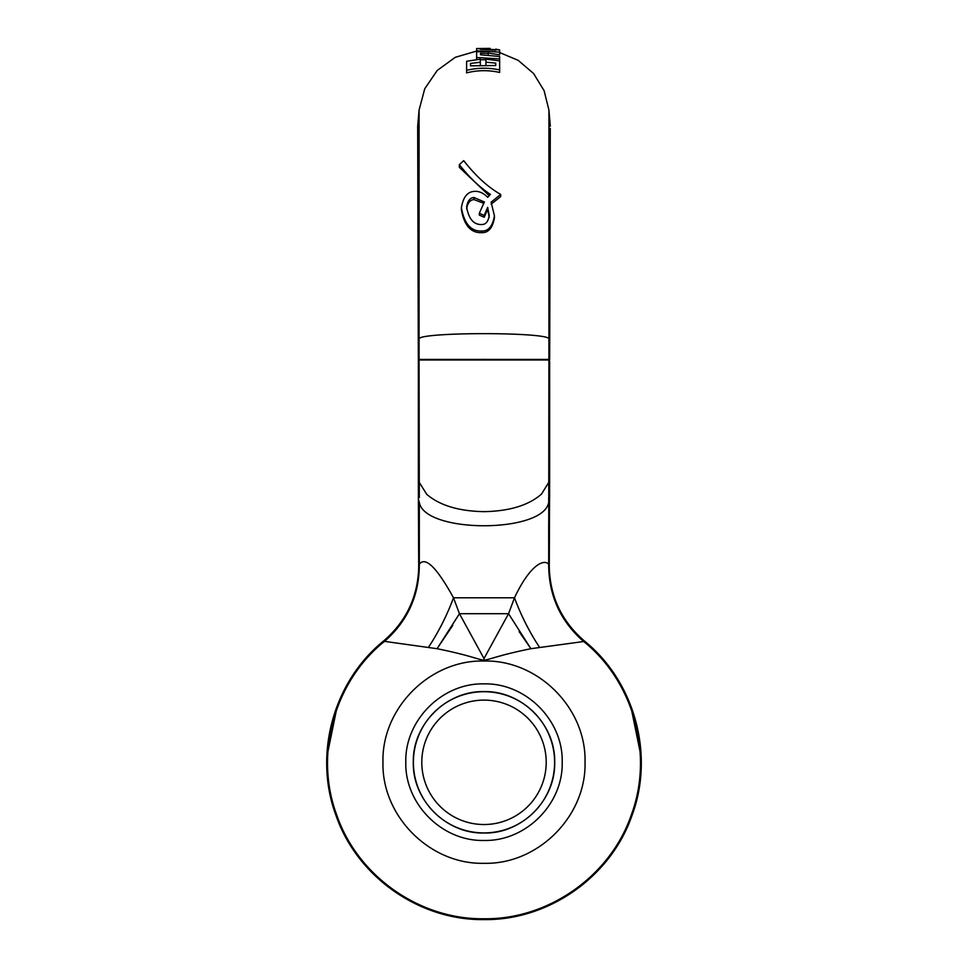 <?xml version="1.0" encoding="UTF-8"?>
<svg xmlns="http://www.w3.org/2000/svg" width="968" height="968" viewBox="0 0 968 968"><rect width="100%" height="100%" fill="white"/><g stroke="black" fill="none" stroke-linecap="round" stroke-linejoin="round"><path stroke-width="1.45" d="M418.358 361.27L418.394 499.173L418.358 478.531L419.313 482.488L426.755 494.333C439.678 505.417 458.759 511.189 484 511.649C509.507 511.189 528.673 505.32 541.487 494.079L548.687 482.488L549.642 478.519L549.279 567.417L548.687 564.211C544.185 558.911 530.343 564.15 514.48 597.8L508.551 613.7L484 658.543L459.449 613.688L453.496 597.788C436.737 567.405 425.339 556.213 419.313 564.211L418.721 567.417C417.801 596.917 406.185 621.359 383.873 640.755L383.328 641.203C333.27 681.811 313.378 754.701 335.884 815.141C356.877 876.597 419.12 920.495 484 919.6C548.88 920.495 611.123 876.597 632.116 815.141C654.622 754.701 634.73 681.811 584.672 641.203L584.127 640.755C561.815 621.359 550.199 596.917 549.279 567.417C550.199 596.917 561.815 621.359 584.127 640.755L584.672 641.203C634.73 681.811 654.622 754.701 632.116 815.141C611.123 876.597 548.88 920.495 484 919.6C419.12 920.495 356.877 876.597 335.884 815.141C313.378 754.701 333.27 681.811 383.328 641.203L383.873 640.755C406.185 621.359 417.801 596.917 418.721 567.417L418.394 499.173L419.313 502.319C424.274 533.562 543.726 533.562 548.687 502.319L549.606 499.173L549.642 489.989M519.126 631.608L530.694 648.427M452.746 625.389L437.052 648.705M476.377 658.373L475.445 658.095M474.61 657.853L472.396 657.212M469.48 656.389L467.096 655.735M462.147 654.428L458.929 653.606M455.916 652.868L454.718 652.577M451.33 651.779L447.579 650.932M443.392 650.024L439.048 649.105M437.1 648.705L459.449 613.7L484 658.543L484 660.128C477.756 659.607 471.888 655.82 437.1 648.705L383.328 641.203M520.59 650.895L517.457 651.597M513.234 652.589L511.14 653.085M508.66 653.702L506.143 654.344M504.219 654.84L493.172 657.913M549.159 359.987L549.642 478.519L549.642 361.27M550.272 129.095L549.727 342.285M549.715 343.434L549.642 359.987L419.071 359.987L418.345 359.43L418.273 339.514L418.841 359.987M499.645 52.538L518.195 60.355L533.574 73.495L544.113 90.689L548.929 110.122L548.929 338.715C546.4 331.964 421.6 331.964 419.071 338.715L419.071 110.122L417.668 126.227L418.273 339.514L417.728 128.768M584.672 641.203L583.607 641.53C560.303 621.069 548.662 595.296 548.687 564.211L548.929 338.715L549.727 339.514L549.655 359.43L419.071 359.418L419.071 338.715L418.273 339.514M419.071 110.122L424.734 88.753L437.258 70.398L455.335 57.294L476.619 51.074M499.645 63.44L499.645 69.926C488.574 67.542 477.563 67.675 466.624 70.337L466.624 63.888M485.96 64.59L485.96 59.121L499.645 60.851L499.645 72.455C488.562 69.962 477.563 70.107 466.624 72.878L466.624 61.274L480.309 59.193L480.309 62.242L470.533 63.428L470.533 65.836L470.533 63.428M485.96 59.689L480.309 59.762M476.619 59.484L476.619 51.8L488.126 51.522L488.126 53.3L480.527 53.276L480.527 54.789L499.645 56.483L499.645 58.891L476.619 57.511L476.619 54.402M476.619 53.349L476.619 50.747L499.645 52.151L499.645 49.937L499.645 54.813L488.126 53.071M489.179 195.633L459.34 167.319L459.34 164.621L463.72 160.652C475.796 176.079 488.126 187.332 500.698 194.423L491.115 202.167L494.43 215.816C492.7 226.125 488.525 231.195 481.882 231.013C471.077 231.594 464.253 223.838 461.409 207.733C463.079 197.387 467.266 191.942 473.957 191.41C478.712 190.89 483.298 192.85 487.715 197.291L490.401 194.374C479.717 187.368 469.359 177.447 459.34 164.621M500.698 194.423L500.698 196.601L491.115 204.175M494.43 215.816L494.43 217.667C492.712 227.819 488.525 232.816 481.882 232.647C470.993 233.167 464.168 225.556 461.409 209.814L461.409 207.733M489.215 217.376L487.654 209.269L484.194 217.28L479.329 215.102L479.329 213.238L484.375 201.985L473.957 197.496C470.024 197.787 467.58 200.933 466.624 206.946C468.718 219.083 473.812 224.939 481.882 224.503C485.803 224.54 488.247 221.551 489.215 215.537L487.654 207.333L484.194 215.453L479.329 213.238M483.637 203.232L473.957 199.589C470.024 199.904 467.58 203.026 466.624 208.967M418.358 478.531L418.358 359.987L419.071 359.987L419.313 497.504M548.977 564.187C548.88 595.284 560.472 621.069 583.752 641.542C633.919 681.944 653.836 754.883 631.184 815.225C610.203 876.173 548.396 919.648 484 918.753C419.604 919.648 357.797 876.173 336.816 815.225C314.164 754.883 334.081 681.944 384.248 641.542C407.528 621.069 419.12 595.284 419.023 564.187M413.312 762.312C412.332 724.548 446.224 690.656 484 691.624C521.776 690.656 555.668 724.548 554.688 762.312C555.668 800.088 521.776 833.98 484 833.012C446.224 833.98 412.332 800.088 413.312 762.312M583.607 641.53L530.9 648.705C495.858 655.88 490.074 659.656 484 660.128L484 658.543M459.449 613.7L508.551 613.7L530.9 648.705M419.313 502.319L419.313 564.211C419.338 595.296 407.697 621.069 384.393 641.53M490.086 48.4L476.619 48.533L476.619 50.747L476.619 48.533L499.645 49.937L495.737 49.138M480.309 64.662L480.309 62.242M470.533 65.836L495.737 65.522L495.737 63.114L485.96 62.17M495.737 65.522L495.737 63.114M480.527 48.703L495.737 50.215L480.527 49.295M488.126 54.825L488.126 53.3M480.527 54.789L480.527 53.276M499.645 61.504L499.645 58.891M487.654 209.269L487.654 207.333M484.194 217.28L484.194 215.453M484 691.709A70.603 70.603 0 0 1 554.604 762.312A70.603 70.603 0 0 1 484 832.916A70.603 70.603 0 0 1 413.396 762.312A70.603 70.603 0 0 1 484 691.709M548.687 486.323L548.687 482.488M548.687 542.346L548.687 525.6M548.687 502.319L548.687 497.504M419.313 540.434L419.313 525.648M419.313 486.214L419.313 482.488M327.91 751.725L336.38 710.33M382.275 643.2L384.066 641.687M640.09 751.737L631.62 710.318M585.834 643.296L583.934 641.687M550.332 126.227L548.929 110.122M484 359.987L484 359.273M484 840.454C525.793 841.519 563.279 803.997 562.202 762.167C563.279 720.337 525.793 682.815 484 683.88C442.207 682.815 404.721 720.337 405.798 762.167C404.721 803.997 442.207 841.519 484 840.454M484 863.299C537.99 864.69 586.426 816.205 585.035 762.167C586.426 708.128 537.99 659.644 484 661.035C430.01 659.644 381.574 708.128 382.965 762.167C381.574 816.205 430.01 864.69 484 863.299M453.786 597.776L514.214 597.776M514.48 597.8C520.978 615.321 529.327 631.838 539.551 647.35M453.496 597.788C447.022 615.297 438.673 631.814 428.461 647.362M473.957 199.589L473.957 197.496M481.882 232.647L481.882 231.013M554.604 762.312A70.603 70.603 0 0 1 484 832.916A70.603 70.603 0 0 1 413.396 762.312M484 824.53A62.206 62.206 0 0 0 546.206 762.312A62.206 62.206 0 0 0 484 700.106A62.206 62.206 0 0 0 421.794 762.312A62.206 62.206 0 0 0 484 824.53M549.727 339.514L550.284 128.381"/></g></svg>
